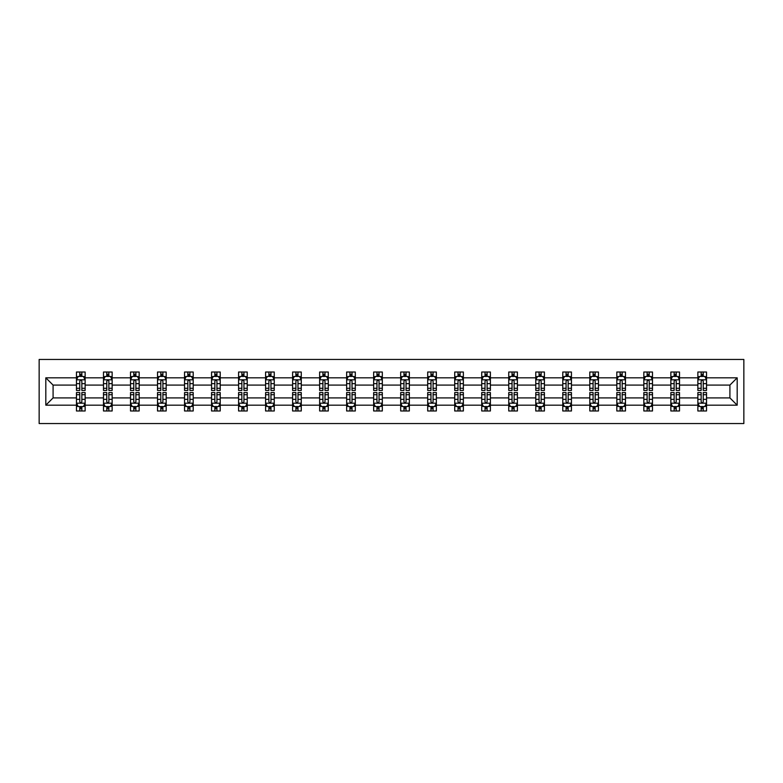 <?xml version="1.0" encoding="UTF-8"?>
<svg xmlns="http://www.w3.org/2000/svg" width="783" height="783" viewBox="0 0 783 783"><rect width="100%" height="100%" fill="white"/><g stroke="black" fill="none" stroke-linecap="round" stroke-linejoin="round"><path stroke-width="1.17" d="M39.15 423.544L743.85 423.544L743.85 359.456L39.15 359.456L39.15 423.544M706.53 405.183L706.53 397.911L729.913 397.911L737.185 405.183L706.53 405.183L706.53 410.987L703.242 410.987L703.242 406.563M697.868 405.183L679.507 405.183L679.507 397.911L697.868 397.911L697.868 410.987L706.53 410.987L706.53 406.357L704.896 406.357M679.507 405.183L679.507 410.987L676.218 410.987L676.218 406.563M670.855 405.183L652.493 405.183L652.493 397.911L670.855 397.911L670.855 410.987L679.507 410.987L679.507 406.357L677.882 406.357M652.493 405.183L652.493 410.987L649.205 410.987L649.205 406.563M643.832 405.183L625.48 405.183L625.48 397.911L643.832 397.911L643.832 410.987L652.493 410.987L652.493 406.357L650.869 406.357M625.48 405.183L625.48 410.987L622.182 410.987L622.182 406.563M616.818 405.183L598.457 405.183L598.457 397.911L616.818 397.911L616.818 410.987L625.48 410.987L625.48 406.357L623.845 406.357M598.457 405.183L598.457 410.987L595.168 410.987L595.168 406.563M589.805 405.183L571.443 405.183L571.443 397.911L589.805 397.911L589.805 410.987L598.457 410.987L598.457 406.357L596.832 406.357M571.443 405.183L571.443 410.987L568.155 410.987L568.155 406.563M562.781 405.183L544.42 405.183L544.42 397.911L562.781 397.911L562.781 410.987L571.443 410.987L571.443 406.357L569.818 406.357M544.42 405.183L544.42 410.987L541.131 410.987L541.131 406.563M535.768 405.183L517.406 405.183L517.406 397.911L535.768 397.911L535.768 410.987L544.42 410.987L544.42 406.357L542.795 406.357M517.406 405.183L517.406 410.987L514.118 410.987L514.118 406.563M508.744 405.183L490.393 405.183L490.393 397.911L508.744 397.911L508.744 410.987L517.406 410.987L517.406 406.357L515.782 406.357M490.393 405.183L490.393 410.987L487.104 410.987L487.104 406.563M481.731 405.183L463.37 405.183L463.37 397.911L481.731 397.911L481.731 410.987L490.393 410.987L490.393 406.357L488.758 406.357M463.37 405.183L463.37 410.987L460.081 410.987L460.081 406.563M454.717 405.183L436.356 405.183L436.356 397.911L454.717 397.911L454.717 410.987L463.37 410.987L463.37 406.357L461.745 406.357M436.356 405.183L436.356 410.987L433.068 410.987L433.068 406.563M427.694 405.183L409.343 405.183L409.343 397.911L427.694 397.911L427.694 410.987L436.356 410.987L436.356 406.357L434.731 406.357M409.343 405.183L409.343 410.987L406.044 410.987L406.044 406.563M400.681 405.183L382.319 405.183L382.319 397.911L400.681 397.911L400.681 410.987L409.343 410.987L409.343 406.357L407.708 406.357M382.319 405.183L382.319 410.987L379.031 410.987L379.031 406.563M373.657 405.183L355.306 405.183L355.306 397.911L373.657 397.911L373.657 410.987L382.319 410.987L382.319 406.357L380.695 406.357M355.306 405.183L355.306 410.987L352.017 410.987L352.017 406.563M346.644 405.183L328.283 405.183L328.283 397.911L346.644 397.911L346.644 410.987L355.306 410.987L355.306 406.357L353.671 406.357M328.283 405.183L328.283 410.987L324.994 410.987L324.994 406.563M319.63 405.183L301.269 405.183L301.269 397.911L319.63 397.911L319.63 410.987L328.283 410.987L328.283 406.357L326.658 406.357M301.269 405.183L301.269 410.987L297.98 410.987L297.98 406.563M292.607 405.183L274.256 405.183L274.256 397.911L292.607 397.911L292.607 410.987L301.269 410.987L301.269 406.357L299.644 406.357M274.256 405.183L274.256 410.987L270.957 410.987L270.957 406.563M265.594 405.183L247.232 405.183L247.232 397.911L265.594 397.911L265.594 410.987L274.256 410.987L274.256 406.357L272.621 406.357M247.232 405.183L247.232 410.987L243.944 410.987L243.944 406.563M238.58 405.183L220.219 405.183L220.219 397.911L238.58 397.911L238.58 410.987L247.232 410.987L247.232 406.357L245.608 406.357M220.219 405.183L220.219 410.987L216.93 410.987L216.93 406.563M211.557 405.183L193.195 405.183L193.195 397.911L211.557 397.911L211.557 410.987L220.219 410.987L220.219 406.357L218.594 406.357M193.195 405.183L193.195 410.987L189.907 410.987L189.907 406.563M184.543 405.183L166.182 405.183L166.182 397.911L184.543 397.911L184.543 410.987L193.195 410.987L193.195 406.357L191.571 406.357M166.182 405.183L166.182 410.987L162.893 410.987L162.893 406.563M157.52 405.183L139.168 405.183L139.168 397.911L157.52 397.911L157.52 410.987L166.182 410.987L166.182 406.357L164.557 406.357M139.168 405.183L139.168 410.987L135.88 410.987L135.88 406.563M130.507 405.183L112.145 405.183L112.145 397.911L130.507 397.911L130.507 410.987L139.168 410.987L139.168 406.357L137.534 406.357M112.145 405.183L112.145 410.987L108.857 410.987L108.857 406.563M103.493 405.183L85.132 405.183L85.132 397.911L103.493 397.911L103.493 410.987L112.145 410.987L112.145 406.357L110.52 406.357M85.132 405.183L85.132 410.987L81.843 410.987L81.843 406.563M76.47 405.183L45.815 405.183L45.815 377.817L76.47 377.817L76.47 385.089L53.087 385.089L53.087 397.911L76.47 397.911L76.47 410.987L85.132 410.987L85.132 406.357L83.507 406.357M78.104 376.643L76.47 376.643L76.47 372.013L76.47 377.817M79.758 376.437L79.758 372.013L76.47 372.013L85.132 372.013L85.132 377.817L103.493 377.817L103.493 372.013L112.145 372.013L112.145 377.817L130.507 377.817L130.507 372.013L139.168 372.013L139.168 377.817L157.52 377.817L157.52 372.013L166.182 372.013L166.182 377.817L184.543 377.817L184.543 372.013L193.195 372.013L193.195 377.817L211.557 377.817L211.557 372.013L220.219 372.013L220.219 377.817L238.58 377.817L238.58 372.013L247.232 372.013L247.232 377.817L265.594 377.817L265.594 372.013L274.256 372.013L274.256 377.817L292.607 377.817L292.607 372.013L301.269 372.013L301.269 377.817L319.63 377.817L319.63 372.013L328.283 372.013L328.283 377.817L346.644 377.817L346.644 372.013L355.306 372.013L355.306 377.817L373.657 377.817L373.657 372.013L382.319 372.013L382.319 377.817L400.681 377.817L400.681 372.013L409.343 372.013L409.343 377.817L427.694 377.817L427.694 372.013L436.356 372.013L436.356 377.817L454.717 377.817L454.717 372.013L463.37 372.013L463.37 377.817L481.731 377.817L481.731 372.013L490.393 372.013L490.393 377.817L508.744 377.817L508.744 372.013L517.406 372.013L517.406 377.817L535.768 377.817L535.768 372.013L544.42 372.013L544.42 377.817L562.781 377.817L562.781 372.013L571.443 372.013L571.443 377.817L589.805 377.817L589.805 372.013L598.457 372.013L598.457 377.817L616.818 377.817L616.818 372.013L625.48 372.013L625.48 377.817L643.832 377.817L643.832 372.013L652.493 372.013L652.493 377.817L670.855 377.817L670.855 372.013L679.507 372.013L679.507 377.817L697.868 377.817L697.868 372.013L706.53 372.013L706.53 377.817L737.185 377.817L737.185 405.183M697.868 377.817L697.868 385.089L679.507 385.089L679.507 377.817M670.855 377.817L670.855 385.089L652.493 385.089L652.493 377.817M643.832 377.817L643.832 385.089L625.48 385.089L625.48 377.817M616.818 377.817L616.818 385.089L598.457 385.089L598.457 377.817M589.805 377.817L589.805 385.089L571.443 385.089L571.443 377.817M562.781 377.817L562.781 385.089L544.42 385.089L544.42 377.817M535.768 377.817L535.768 385.089L517.406 385.089L517.406 377.817M508.744 377.817L508.744 385.089L490.393 385.089L490.393 377.817M481.731 377.817L481.731 385.089L463.37 385.089L463.37 377.817M454.717 377.817L454.717 385.089L436.356 385.089L436.356 377.817M427.694 377.817L427.694 385.089L409.343 385.089L409.343 377.817M400.681 377.817L400.681 385.089L382.319 385.089L382.319 377.817M373.657 377.817L373.657 385.089L355.306 385.089L355.306 377.817M346.644 377.817L346.644 385.089L328.283 385.089L328.283 377.817M319.63 377.817L319.63 385.089L301.269 385.089L301.269 377.817M292.607 377.817L292.607 385.089L274.256 385.089L274.256 377.817M265.594 377.817L265.594 385.089L247.232 385.089L247.232 377.817M238.58 377.817L238.58 385.089L220.219 385.089L220.219 377.817M211.557 377.817L211.557 385.089L193.195 385.089L193.195 377.817M184.543 377.817L184.543 385.089L166.182 385.089L166.182 377.817M157.52 377.817L157.52 385.089L139.168 385.089L139.168 377.817M130.507 377.817L130.507 385.089L112.145 385.089L112.145 377.817M103.493 377.817L103.493 385.089L85.132 385.089L85.132 377.817M45.815 377.817L53.087 385.089M729.913 397.911L729.913 385.089L706.53 385.089L706.53 377.817M701.157 376.349L703.242 376.349M674.143 376.349L676.218 376.349M647.12 376.349L649.205 376.349M620.107 376.349L622.182 376.349M593.093 376.349L595.168 376.349M566.07 376.349L568.155 376.349M539.056 376.349L541.131 376.349M512.043 376.349L514.118 376.349M485.02 376.349L487.104 376.349M458.006 376.349L460.081 376.349M430.983 376.349L433.068 376.349M403.969 376.349L406.044 376.349M376.956 376.349L379.031 376.349M349.932 376.349L352.017 376.349M322.919 376.349L324.994 376.349M295.896 376.349L297.98 376.349M268.882 376.349L270.957 376.349M241.869 376.349L243.944 376.349M214.845 376.349L216.93 376.349M187.832 376.349L189.907 376.349M160.818 376.349L162.893 376.349M133.795 376.349L135.88 376.349M106.782 376.349L108.857 376.349M79.758 376.349L81.843 376.349M79.758 406.651L81.843 406.651M106.782 406.651L108.857 406.651M133.795 406.651L135.88 406.651M160.818 406.651L162.893 406.651M187.832 406.651L189.907 406.651M214.845 406.651L216.93 406.651M241.869 406.651L243.944 406.651M268.882 406.651L270.957 406.651M295.896 406.651L297.98 406.651M322.919 406.651L324.994 406.651M349.932 406.651L352.017 406.651M376.956 406.651L379.031 406.651M403.969 406.651L406.044 406.651M430.983 406.651L433.068 406.651M458.006 406.651L460.081 406.651M485.02 406.651L487.104 406.651M512.043 406.651L514.118 406.651M539.056 406.651L541.131 406.651M566.07 406.651L568.155 406.651M593.093 406.651L595.168 406.651M620.107 406.651L622.182 406.651M647.12 406.651L649.205 406.651M674.143 406.651L676.218 406.651M701.157 406.651L703.242 406.651M53.087 397.911L45.815 405.183M737.185 377.817L729.913 385.089M81.843 374.264L79.758 374.264M76.47 388.29L76.47 390.463L79.758 390.463L79.758 388.29L76.47 388.29L76.47 385.089M85.132 385.089L85.132 390.463L81.843 390.463L81.843 381.194C81.148 379.863 80.453 379.863 79.758 381.194L79.758 388.29M83.507 376.643L85.132 376.643L85.132 372.013L81.843 372.013L81.843 376.437M85.132 379.892L83.399 376.437L78.202 376.437L76.47 379.892M79.758 408.736L81.843 408.736M85.132 394.71L85.132 392.537L81.843 392.537L81.843 394.71L85.132 394.71L85.132 397.911M76.47 397.911L76.47 392.537L79.758 392.537L79.758 401.806C80.453 403.137 81.148 403.137 81.843 401.806L81.843 394.71M78.104 406.357L76.47 406.357L76.47 410.987L79.758 410.987L79.758 406.563M76.47 403.108L78.202 406.563L83.399 406.563L85.132 403.108M108.857 374.264L106.782 374.264M105.118 376.643L103.493 376.643L103.493 372.013L106.782 372.013L106.782 376.437M103.493 388.29L103.493 390.463L106.782 390.463L106.782 388.29L103.493 388.29L103.493 385.089M112.145 385.089L112.145 390.463L108.857 390.463L108.857 381.194C108.162 379.863 107.477 379.863 106.782 381.194L106.782 388.29M110.52 376.643L112.145 376.643L112.145 372.013L108.857 372.013L108.857 376.437M112.145 379.892L110.413 376.437L105.225 376.437L103.493 379.892M135.88 374.264L133.795 374.264M132.131 376.643L130.507 376.643L130.507 372.013L133.795 372.013L133.795 376.437M130.507 388.29L130.507 390.463L133.795 390.463L133.795 388.29L130.507 388.29L130.507 385.089M139.168 385.089L139.168 390.463L135.88 390.463L135.88 381.194C135.185 379.863 134.49 379.863 133.795 381.194L133.795 388.29M137.534 376.643L139.168 376.643L139.168 372.013L135.88 372.013L135.88 376.437M139.168 379.892L137.436 376.437L132.239 376.437L130.507 379.892M106.782 408.736L108.857 408.736M112.145 394.71L112.145 392.537L108.857 392.537L108.857 394.71L112.145 394.71L112.145 397.911M103.493 397.911L103.493 392.537L106.782 392.537L106.782 401.806C107.467 403.137 108.162 403.137 108.857 401.806L108.857 394.71M105.118 406.357L103.493 406.357L103.493 410.987L106.782 410.987L106.782 406.563M103.493 403.108L105.225 406.563L110.413 406.563L112.145 403.108M133.795 408.736L135.88 408.736M139.168 394.71L139.168 392.537L135.88 392.537L135.88 394.71L139.168 394.71L139.168 397.911M130.507 397.911L130.507 392.537L133.795 392.537L133.795 401.806C134.49 403.137 135.185 403.137 135.88 401.806L135.88 394.71M132.131 406.357L130.507 406.357L130.507 410.987L133.795 410.987L133.795 406.563M130.507 403.108L132.239 406.563L137.436 406.563L139.168 403.108M162.893 374.264L160.818 374.264M159.155 376.643L157.52 376.643L157.52 372.013L160.818 372.013L160.818 376.437M157.52 388.29L157.52 390.463L160.818 390.463L160.818 388.29L157.52 388.29L157.52 385.089M166.182 385.089L166.182 390.463L162.893 390.463L162.893 381.194C162.198 379.863 161.504 379.863 160.818 381.194L160.818 388.29M164.557 376.643L166.182 376.643L166.182 372.013L162.893 372.013L162.893 376.437M166.182 379.892L164.45 376.437L159.252 376.437L157.52 379.892M160.818 408.736L162.893 408.736M166.182 394.71L166.182 392.537L162.893 392.537L162.893 394.71L166.182 394.71L166.182 397.911M157.52 397.911L157.52 392.537L160.818 392.537L160.818 401.806C161.504 403.137 162.198 403.137 162.893 401.806L162.893 394.71M159.155 406.357L157.52 406.357L157.52 410.987L160.818 410.987L160.818 406.563M157.52 403.108L159.252 406.563L164.45 406.563L166.182 403.108M189.907 374.264L187.832 374.264M186.168 376.643L184.543 376.643L184.543 372.013L187.832 372.013L187.832 376.437M184.543 388.29L184.543 390.463L187.832 390.463L187.832 388.29L184.543 388.29L184.543 385.089M193.195 385.089L193.195 390.463L189.907 390.463L189.907 381.194C189.222 379.863 188.527 379.863 187.832 381.194L187.832 388.29M191.571 376.643L193.195 376.643L193.195 372.013L189.907 372.013L189.907 376.437M193.195 379.892L191.473 376.437L186.276 376.437L184.543 379.892M187.832 408.736L189.907 408.736M193.195 394.71L193.195 392.537L189.907 392.537L189.907 394.71L193.195 394.71L193.195 397.911M184.543 397.911L184.543 392.537L187.832 392.537L187.832 401.806C188.527 403.137 189.212 403.137 189.907 401.806L189.907 394.71M186.168 406.357L184.543 406.357L184.543 410.987L187.832 410.987L187.832 406.563M184.543 403.108L186.276 406.563L191.473 406.563L193.195 403.108M216.93 374.264L214.845 374.264M213.182 376.643L211.557 376.643L211.557 372.013L214.845 372.013L214.845 376.437M211.557 388.29L211.557 390.463L214.845 390.463L214.845 388.29L211.557 388.29L211.557 385.089M220.219 385.089L220.219 390.463L216.93 390.463L216.93 381.194C216.235 379.863 215.54 379.863 214.845 381.194L214.845 388.29M218.594 376.643L220.219 376.643L220.219 372.013L216.93 372.013L216.93 376.437M220.219 379.892L218.486 376.437L213.289 376.437L211.557 379.892M214.845 408.736L216.93 408.736M220.219 394.71L220.219 392.537L216.93 392.537L216.93 394.71L220.219 394.71L220.219 397.911M211.557 397.911L211.557 392.537L214.845 392.537L214.845 401.806C215.54 403.137 216.235 403.137 216.93 401.806L216.93 394.71M213.182 406.357L211.557 406.357L211.557 410.987L214.845 410.987L214.845 406.563M211.557 403.108L213.289 406.563L218.486 406.563L220.219 403.108M243.944 374.264L241.869 374.264M240.205 376.643L238.58 376.643L238.58 372.013L241.869 372.013L241.869 376.437M238.58 388.29L238.58 390.463L241.869 390.463L241.869 388.29L238.58 388.29L238.58 385.089M247.232 385.089L247.232 390.463L243.944 390.463L243.944 381.194C243.249 379.863 242.564 379.863 241.869 381.194L241.869 388.29M245.608 376.643L247.232 376.643L247.232 372.013L243.944 372.013L243.944 376.437M247.232 379.892L245.5 376.437L240.303 376.437L238.58 379.892M241.869 408.736L243.944 408.736M247.232 394.71L247.232 392.537L243.944 392.537L243.944 394.71L247.232 394.71L247.232 397.911M238.58 397.911L238.58 392.537L241.869 392.537L241.869 401.806C242.554 403.137 243.249 403.137 243.944 401.806L243.944 394.71M240.205 406.357L238.58 406.357L238.58 410.987L241.869 410.987L241.869 406.563M238.58 403.108L240.303 406.563L245.5 406.563L247.232 403.108M270.957 374.264L268.882 374.264M267.218 376.643L265.594 376.643L265.594 372.013L268.882 372.013L268.882 376.437M265.594 388.29L265.594 390.463L268.882 390.463L268.882 388.29L265.594 388.29L265.594 385.089M274.256 385.089L274.256 390.463L270.957 390.463L270.957 381.194C270.272 379.863 269.577 379.863 268.882 381.194L268.882 388.29M272.621 376.643L274.256 376.643L274.256 372.013L270.957 372.013L270.957 376.437M274.256 379.892L272.523 376.437L267.326 376.437L265.594 379.892M268.882 408.736L270.957 408.736M274.256 394.71L274.256 392.537L270.957 392.537L270.957 394.71L274.256 394.71L274.256 397.911M265.594 397.911L265.594 392.537L268.882 392.537L268.882 401.806C269.577 403.137 270.272 403.137 270.957 401.806L270.957 394.71M267.218 406.357L265.594 406.357L265.594 410.987L268.882 410.987L268.882 406.563M265.594 403.108L267.326 406.563L272.523 406.563L274.256 403.108M297.98 374.264L295.896 374.264M294.242 376.643L292.607 376.643L292.607 372.013L295.896 372.013L295.896 376.437M292.607 388.29L292.607 390.463L295.896 390.463L295.896 388.29L292.607 388.29L292.607 385.089M301.269 385.089L301.269 390.463L297.98 390.463L297.98 381.194C297.286 379.863 296.591 379.863 295.896 381.194L295.896 388.29M299.644 376.643L301.269 376.643L301.269 372.013L297.98 372.013L297.98 376.437M301.269 379.892L299.537 376.437L294.339 376.437L292.607 379.892M295.896 408.736L297.98 408.736M301.269 394.71L301.269 392.537L297.98 392.537L297.98 394.71L301.269 394.71L301.269 397.911M292.607 397.911L292.607 392.537L295.896 392.537L295.896 401.806C296.591 403.137 297.286 403.137 297.98 401.806L297.98 394.71M294.242 406.357L292.607 406.357L292.607 410.987L295.896 410.987L295.896 406.563M292.607 403.108L294.339 406.563L299.537 406.563L301.269 403.108M324.994 374.264L322.919 374.264M321.255 376.643L319.63 376.643L319.63 372.013L322.919 372.013L322.919 376.437M319.63 388.29L319.63 390.463L322.919 390.463L322.919 388.29L319.63 388.29L319.63 385.089M328.283 385.089L328.283 390.463L324.994 390.463L324.994 381.194C324.309 379.863 323.614 379.863 322.919 381.194L322.919 388.29M326.658 376.643L328.283 376.643L328.283 372.013L324.994 372.013L324.994 376.437M328.283 379.892L326.55 376.437L321.363 376.437L319.63 379.892M352.017 374.264L349.932 374.264M348.269 376.643L346.644 376.643L346.644 372.013L349.932 372.013L349.932 376.437M346.644 388.29L346.644 390.463L349.932 390.463L349.932 388.29L346.644 388.29L346.644 385.089M355.306 385.089L355.306 390.463L352.017 390.463L352.017 381.194C351.322 379.863 350.627 379.863 349.932 381.194L349.932 388.29M353.671 376.643L355.306 376.643L355.306 372.013L352.017 372.013L352.017 376.437M355.306 379.892L353.573 376.437L348.376 376.437L346.644 379.892M379.031 374.264L376.956 374.264M375.292 376.643L373.657 376.643L373.657 372.013L376.956 372.013L376.956 376.437M373.657 388.29L373.657 390.463L376.956 390.463L376.956 388.29L373.657 388.29L373.657 385.089M382.319 385.089L382.319 390.463L379.031 390.463L379.031 381.194C378.336 379.863 377.651 379.863 376.956 381.194L376.956 388.29M380.695 376.643L382.319 376.643L382.319 372.013L379.031 372.013L379.031 376.437M382.319 379.892L380.587 376.437L375.39 376.437L373.657 379.892M406.044 374.264L403.969 374.264M402.305 376.643L400.681 376.643L400.681 372.013L403.969 372.013L403.969 376.437M400.681 388.29L400.681 390.463L403.969 390.463L403.969 388.29L400.681 388.29L400.681 385.089M409.343 385.089L409.343 390.463L406.044 390.463L406.044 381.194C405.359 379.863 404.664 379.863 403.969 381.194L403.969 388.29M407.708 376.643L409.343 376.643L409.343 372.013L406.044 372.013L406.044 376.437M409.343 379.892L407.61 376.437L402.413 376.437L400.681 379.892M433.068 374.264L430.983 374.264M429.329 376.643L427.694 376.643L427.694 372.013L430.983 372.013L430.983 376.437M427.694 388.29L427.694 390.463L430.983 390.463L430.983 388.29L427.694 388.29L427.694 385.089M436.356 385.089L436.356 390.463L433.068 390.463L433.068 381.194C432.373 379.863 431.678 379.863 430.983 381.194L430.983 388.29M434.731 376.643L436.356 376.643L436.356 372.013L433.068 372.013L433.068 376.437M436.356 379.892L434.624 376.437L429.427 376.437L427.694 379.892M460.081 374.264L458.006 374.264M456.342 376.643L454.717 376.643L454.717 372.013L458.006 372.013L458.006 376.437M454.717 388.29L454.717 390.463L458.006 390.463L458.006 388.29L454.717 388.29L454.717 385.089M463.37 385.089L463.37 390.463L460.081 390.463L460.081 381.194C459.386 379.863 458.701 379.863 458.006 381.194L458.006 388.29M461.745 376.643L463.37 376.643L463.37 372.013L460.081 372.013L460.081 376.437M463.37 379.892L461.637 376.437L456.45 376.437L454.717 379.892M487.104 374.264L485.02 374.264M483.356 376.643L481.731 376.643L481.731 372.013L485.02 372.013L485.02 376.437M481.731 388.29L481.731 390.463L485.02 390.463L485.02 388.29L481.731 388.29L481.731 385.089M490.393 385.089L490.393 390.463L487.104 390.463L487.104 381.194C486.409 379.863 485.714 379.863 485.02 381.194L485.02 388.29M488.758 376.643L490.393 376.643L490.393 372.013L487.104 372.013L487.104 376.437M490.393 379.892L488.661 376.437L483.463 376.437L481.731 379.892M514.118 374.264L512.043 374.264M510.379 376.643L508.744 376.643L508.744 372.013L512.043 372.013L512.043 376.437M508.744 388.29L508.744 390.463L512.043 390.463L512.043 388.29L508.744 388.29L508.744 385.089M517.406 385.089L517.406 390.463L514.118 390.463L514.118 381.194C513.423 379.863 512.728 379.863 512.043 381.194L512.043 388.29M515.782 376.643L517.406 376.643L517.406 372.013L514.118 372.013L514.118 376.437M517.406 379.892L515.674 376.437L510.477 376.437L508.744 379.892M541.131 374.264L539.056 374.264M537.392 376.643L535.768 376.643L535.768 372.013L539.056 372.013L539.056 376.437M535.768 388.29L535.768 390.463L539.056 390.463L539.056 388.29L535.768 388.29L535.768 385.089M544.42 385.089L544.42 390.463L541.131 390.463L541.131 381.194C540.446 379.863 539.751 379.863 539.056 381.194L539.056 388.29M542.795 376.643L544.42 376.643L544.42 372.013L541.131 372.013L541.131 376.437M544.42 379.892L542.697 376.437L537.5 376.437L535.768 379.892M568.155 374.264L566.07 374.264M564.406 376.643L562.781 376.643L562.781 372.013L566.07 372.013L566.07 376.437M562.781 388.29L562.781 390.463L566.07 390.463L566.07 388.29L562.781 388.29L562.781 385.089M571.443 385.089L571.443 390.463L568.155 390.463L568.155 381.194C567.46 379.863 566.765 379.863 566.07 381.194L566.07 388.29M569.818 376.643L571.443 376.643L571.443 372.013L568.155 372.013L568.155 376.437M571.443 379.892L569.711 376.437L564.514 376.437L562.781 379.892M322.919 408.736L324.994 408.736M328.283 394.71L328.283 392.537L324.994 392.537L324.994 394.71L328.283 394.71L328.283 397.911M319.63 397.911L319.63 392.537L322.919 392.537L322.919 401.806C323.614 403.137 324.299 403.137 324.994 401.806L324.994 394.71M321.255 406.357L319.63 406.357L319.63 410.987L322.919 410.987L322.919 406.563M319.63 403.108L321.363 406.563L326.55 406.563L328.283 403.108M349.932 408.736L352.017 408.736M355.306 394.71L355.306 392.537L352.017 392.537L352.017 394.71L355.306 394.71L355.306 397.911M346.644 397.911L346.644 392.537L349.932 392.537L349.932 401.806C350.627 403.137 351.322 403.137 352.017 401.806L352.017 394.71M348.269 406.357L346.644 406.357L346.644 410.987L349.932 410.987L349.932 406.563M346.644 403.108L348.376 406.563L353.573 406.563L355.306 403.108M376.956 408.736L379.031 408.736M382.319 394.71L382.319 392.537L379.031 392.537L379.031 394.71L382.319 394.71L382.319 397.911M373.657 397.911L373.657 392.537L376.956 392.537L376.956 401.806C377.641 403.137 378.336 403.137 379.031 401.806L379.031 394.71M375.292 406.357L373.657 406.357L373.657 410.987L376.956 410.987L376.956 406.563M373.657 403.108L375.39 406.563L380.587 406.563L382.319 403.108M403.969 408.736L406.044 408.736M409.343 394.71L409.343 392.537L406.044 392.537L406.044 394.71L409.343 394.71L409.343 397.911M400.681 397.911L400.681 392.537L403.969 392.537L403.969 401.806C404.664 403.137 405.349 403.137 406.044 401.806L406.044 394.71M402.305 406.357L400.681 406.357L400.681 410.987L403.969 410.987L403.969 406.563M400.681 403.108L402.413 406.563L407.61 406.563L409.343 403.108M430.983 408.736L433.068 408.736M436.356 394.71L436.356 392.537L433.068 392.537L433.068 394.71L436.356 394.71L436.356 397.911M427.694 397.911L427.694 392.537L430.983 392.537L430.983 401.806C431.678 403.137 432.373 403.137 433.068 401.806L433.068 394.71M429.329 406.357L427.694 406.357L427.694 410.987L430.983 410.987L430.983 406.563M427.694 403.108L429.427 406.563L434.624 406.563L436.356 403.108M458.006 408.736L460.081 408.736M463.37 394.71L463.37 392.537L460.081 392.537L460.081 394.71L463.37 394.71L463.37 397.911M454.717 397.911L454.717 392.537L458.006 392.537L458.006 401.806C458.691 403.137 459.386 403.137 460.081 401.806L460.081 394.71M456.342 406.357L454.717 406.357L454.717 410.987L458.006 410.987L458.006 406.563M454.717 403.108L456.45 406.563L461.637 406.563L463.37 403.108M485.02 408.736L487.104 408.736M490.393 394.71L490.393 392.537L487.104 392.537L487.104 394.71L490.393 394.71L490.393 397.911M481.731 397.911L481.731 392.537L485.02 392.537L485.02 401.806C485.714 403.137 486.409 403.137 487.104 401.806L487.104 394.71M483.356 406.357L481.731 406.357L481.731 410.987L485.02 410.987L485.02 406.563M481.731 403.108L483.463 406.563L488.661 406.563L490.393 403.108M512.043 408.736L514.118 408.736M517.406 394.71L517.406 392.537L514.118 392.537L514.118 394.71L517.406 394.71L517.406 397.911M508.744 397.911L508.744 392.537L512.043 392.537L512.043 401.806C512.728 403.137 513.423 403.137 514.118 401.806L514.118 394.71M510.379 406.357L508.744 406.357L508.744 410.987L512.043 410.987L512.043 406.563M508.744 403.108L510.477 406.563L515.674 406.563L517.406 403.108M539.056 408.736L541.131 408.736M544.42 394.71L544.42 392.537L541.131 392.537L541.131 394.71L544.42 394.71L544.42 397.911M535.768 397.911L535.768 392.537L539.056 392.537L539.056 401.806C539.751 403.137 540.436 403.137 541.131 401.806L541.131 394.71M537.392 406.357L535.768 406.357L535.768 410.987L539.056 410.987L539.056 406.563M535.768 403.108L537.5 406.563L542.697 406.563L544.42 403.108M566.07 408.736L568.155 408.736M571.443 394.71L571.443 392.537L568.155 392.537L568.155 394.71L571.443 394.71L571.443 397.911M562.781 397.911L562.781 392.537L566.07 392.537L566.07 401.806C566.765 403.137 567.46 403.137 568.155 401.806L568.155 394.71M564.406 406.357L562.781 406.357L562.781 410.987L566.07 410.987L566.07 406.563M562.781 403.108L564.514 406.563L569.711 406.563L571.443 403.108M595.168 374.264L593.093 374.264M591.429 376.643L589.805 376.643L589.805 372.013L593.093 372.013L593.093 376.437M589.805 388.29L589.805 390.463L593.093 390.463L593.093 388.29L589.805 388.29L589.805 385.089M598.457 385.089L598.457 390.463L595.168 390.463L595.168 381.194C594.473 379.863 593.788 379.863 593.093 381.194L593.093 388.29M596.832 376.643L598.457 376.643L598.457 372.013L595.168 372.013L595.168 376.437M598.457 379.892L596.724 376.437L591.527 376.437L589.805 379.892M593.093 408.736L595.168 408.736M598.457 394.71L598.457 392.537L595.168 392.537L595.168 394.71L598.457 394.71L598.457 397.911M589.805 397.911L589.805 392.537L593.093 392.537L593.093 401.806C593.778 403.137 594.473 403.137 595.168 401.806L595.168 394.71M591.429 406.357L589.805 406.357L589.805 410.987L593.093 410.987L593.093 406.563M589.805 403.108L591.527 406.563L596.724 406.563L598.457 403.108M622.182 374.264L620.107 374.264M618.443 376.643L616.818 376.643L616.818 372.013L620.107 372.013L620.107 376.437M616.818 388.29L616.818 390.463L620.107 390.463L620.107 388.29L616.818 388.29L616.818 385.089M625.48 385.089L625.48 390.463L622.182 390.463L622.182 381.194C621.496 379.863 620.802 379.863 620.107 381.194L620.107 388.29M623.845 376.643L625.48 376.643L625.48 372.013L622.182 372.013L622.182 376.437M625.48 379.892L623.748 376.437L618.55 376.437L616.818 379.892M620.107 408.736L622.182 408.736M625.48 394.71L625.48 392.537L622.182 392.537L622.182 394.71L625.48 394.71L625.48 397.911M616.818 397.911L616.818 392.537L620.107 392.537L620.107 401.806C620.802 403.137 621.496 403.137 622.182 401.806L622.182 394.71M618.443 406.357L616.818 406.357L616.818 410.987L620.107 410.987L620.107 406.563M616.818 403.108L618.55 406.563L623.748 406.563L625.48 403.108M649.205 374.264L647.12 374.264M645.466 376.643L643.832 376.643L643.832 372.013L647.12 372.013L647.12 376.437M643.832 388.29L643.832 390.463L647.12 390.463L647.12 388.29L643.832 388.29L643.832 385.089M652.493 385.089L652.493 390.463L649.205 390.463L649.205 381.194C648.51 379.863 647.815 379.863 647.12 381.194L647.12 388.29M650.869 376.643L652.493 376.643L652.493 372.013L649.205 372.013L649.205 376.437M652.493 379.892L650.761 376.437L645.564 376.437L643.832 379.892M647.12 408.736L649.205 408.736M652.493 394.71L652.493 392.537L649.205 392.537L649.205 394.71L652.493 394.71L652.493 397.911M643.832 397.911L643.832 392.537L647.12 392.537L647.12 401.806C647.815 403.137 648.51 403.137 649.205 401.806L649.205 394.71M645.466 406.357L643.832 406.357L643.832 410.987L647.12 410.987L647.12 406.563M643.832 403.108L645.564 406.563L650.761 406.563L652.493 403.108M676.218 374.264L674.143 374.264M672.48 376.643L670.855 376.643L670.855 372.013L674.143 372.013L674.143 376.437M670.855 388.29L670.855 390.463L674.143 390.463L674.143 388.29L670.855 388.29L670.855 385.089M679.507 385.089L679.507 390.463L676.218 390.463L676.218 381.194C675.533 379.863 674.838 379.863 674.143 381.194L674.143 388.29M677.882 376.643L679.507 376.643L679.507 372.013L676.218 372.013L676.218 376.437M679.507 379.892L677.775 376.437L672.587 376.437L670.855 379.892M674.143 408.736L676.218 408.736M679.507 394.71L679.507 392.537L676.218 392.537L676.218 394.71L679.507 394.71L679.507 397.911M670.855 397.911L670.855 392.537L674.143 392.537L674.143 401.806C674.838 403.137 675.523 403.137 676.218 401.806L676.218 394.71M672.48 406.357L670.855 406.357L670.855 410.987L674.143 410.987L674.143 406.563M670.855 403.108L672.587 406.563L677.775 406.563L679.507 403.108M703.242 374.264L701.157 374.264M699.493 376.643L697.868 376.643L697.868 372.013L701.157 372.013L701.157 376.437M697.868 388.29L697.868 390.463L701.157 390.463L701.157 388.29L697.868 388.29L697.868 385.089M706.53 385.089L706.53 390.463L703.242 390.463L703.242 381.194C702.547 379.863 701.852 379.863 701.157 381.194L701.157 388.29M704.896 376.643L706.53 376.643L706.53 372.013L703.242 372.013L703.242 376.437M706.53 379.892L704.798 376.437L699.601 376.437L697.868 379.892M701.157 408.736L703.242 408.736M706.53 394.71L706.53 392.537L703.242 392.537L703.242 394.71L706.53 394.71L706.53 397.911M697.868 397.911L697.868 392.537L701.157 392.537L701.157 401.806C701.852 403.137 702.547 403.137 703.242 401.806L703.242 394.71M699.493 406.357L697.868 406.357L697.868 410.987L701.157 410.987L701.157 406.563M697.868 403.108L699.601 406.563L704.798 406.563L706.53 403.108M85.093 379.814L76.519 379.814M85.132 388.29L81.843 388.29M79.758 383.65L76.47 383.65M85.132 383.65L81.843 383.65M81.843 375.37L79.758 375.37M76.519 403.186L85.093 403.186M76.47 394.71L79.758 394.71M81.843 399.35L85.132 399.35M76.47 399.35L79.758 399.35M79.758 407.63L81.843 407.63M112.106 379.814L103.532 379.814M112.145 388.29L108.857 388.29M106.782 383.65L103.493 383.65M112.145 383.65L108.857 383.65M108.857 375.37L106.782 375.37M139.12 379.814L130.546 379.814M139.168 388.29L135.88 388.29M133.795 383.65L130.507 383.65M139.168 383.65L135.88 383.65M135.88 375.37L133.795 375.37M103.532 403.186L112.106 403.186M103.493 394.71L106.782 394.71M108.857 399.35L112.145 399.35M103.493 399.35L106.782 399.35M106.782 407.63L108.857 407.63M130.546 403.186L139.12 403.186M130.507 394.71L133.795 394.71M135.88 399.35L139.168 399.35M130.507 399.35L133.795 399.35M133.795 407.63L135.88 407.63M166.143 379.814L157.569 379.814M166.182 388.29L162.893 388.29M160.818 383.65L157.52 383.65M166.182 383.65L162.893 383.65M162.893 375.37L160.818 375.37M157.569 403.186L166.143 403.186M157.52 394.71L160.818 394.71M162.893 399.35L166.182 399.35M157.52 399.35L160.818 399.35M160.818 407.63L162.893 407.63M193.156 379.814L184.582 379.814M193.195 388.29L189.907 388.29M187.832 383.65L184.543 383.65M193.195 383.65L189.907 383.65M189.907 375.37L187.832 375.37M184.582 403.186L193.156 403.186M184.543 394.71L187.832 394.71M189.907 399.35L193.195 399.35M184.543 399.35L187.832 399.35M187.832 407.63L189.907 407.63M220.17 379.814L211.606 379.814M220.219 388.29L216.93 388.29M214.845 383.65L211.557 383.65M220.219 383.65L216.93 383.65M216.93 375.37L214.845 375.37M211.606 403.186L220.17 403.186M211.557 394.71L214.845 394.71M216.93 399.35L220.219 399.35M211.557 399.35L214.845 399.35M214.845 407.63L216.93 407.63M247.193 379.814L238.619 379.814M247.232 388.29L243.944 388.29M241.869 383.65L238.58 383.65M247.232 383.65L243.944 383.65M243.944 375.37L241.869 375.37M238.619 403.186L247.193 403.186M238.58 394.71L241.869 394.71M243.944 399.35L247.232 399.35M238.58 399.35L241.869 399.35M241.869 407.63L243.944 407.63M274.207 379.814L265.633 379.814M274.256 388.29L270.957 388.29M268.882 383.65L265.594 383.65M274.256 383.65L270.957 383.65M270.957 375.37L268.882 375.37M265.633 403.186L274.207 403.186M265.594 394.71L268.882 394.71M270.957 399.35L274.256 399.35M265.594 399.35L268.882 399.35M268.882 407.63L270.957 407.63M301.23 379.814L292.656 379.814M301.269 388.29L297.98 388.29M295.896 383.65L292.607 383.65M301.269 383.65L297.98 383.65M297.98 375.37L295.896 375.37M292.656 403.186L301.23 403.186M292.607 394.71L295.896 394.71M297.98 399.35L301.269 399.35M292.607 399.35L295.896 399.35M295.896 407.63L297.98 407.63M328.243 379.814L319.67 379.814M328.283 388.29L324.994 388.29M322.919 383.65L319.63 383.65M328.283 383.65L324.994 383.65M324.994 375.37L322.919 375.37M355.257 379.814L346.683 379.814M355.306 388.29L352.017 388.29M349.932 383.65L346.644 383.65M355.306 383.65L352.017 383.65M352.017 375.37L349.932 375.37M382.28 379.814L373.706 379.814M382.319 388.29L379.031 388.29M376.956 383.65L373.657 383.65M382.319 383.65L379.031 383.65M379.031 375.37L376.956 375.37M409.294 379.814L400.72 379.814M409.343 388.29L406.044 388.29M403.969 383.65L400.681 383.65M409.343 383.65L406.044 383.65M406.044 375.37L403.969 375.37M436.317 379.814L427.743 379.814M436.356 388.29L433.068 388.29M430.983 383.65L427.694 383.65M436.356 383.65L433.068 383.65M433.068 375.37L430.983 375.37M463.33 379.814L454.757 379.814M463.37 388.29L460.081 388.29M458.006 383.65L454.717 383.65M463.37 383.65L460.081 383.65M460.081 375.37L458.006 375.37M490.344 379.814L481.77 379.814M490.393 388.29L487.104 388.29M485.02 383.65L481.731 383.65M490.393 383.65L487.104 383.65M487.104 375.37L485.02 375.37M517.367 379.814L508.793 379.814M517.406 388.29L514.118 388.29M512.043 383.65L508.744 383.65M517.406 383.65L514.118 383.65M514.118 375.37L512.043 375.37M544.381 379.814L535.807 379.814M544.42 388.29L541.131 388.29M539.056 383.65L535.768 383.65M544.42 383.65L541.131 383.65M541.131 375.37L539.056 375.37M571.394 379.814L562.83 379.814M571.443 388.29L568.155 388.29M566.07 383.65L562.781 383.65M571.443 383.65L568.155 383.65M568.155 375.37L566.07 375.37M319.67 403.186L328.243 403.186M319.63 394.71L322.919 394.71M324.994 399.35L328.283 399.35M319.63 399.35L322.919 399.35M322.919 407.63L324.994 407.63M346.683 403.186L355.257 403.186M346.644 394.71L349.932 394.71M352.017 399.35L355.306 399.35M346.644 399.35L349.932 399.35M349.932 407.63L352.017 407.63M373.706 403.186L382.28 403.186M373.657 394.71L376.956 394.71M379.031 399.35L382.319 399.35M373.657 399.35L376.956 399.35M376.956 407.63L379.031 407.63M400.72 403.186L409.294 403.186M400.681 394.71L403.969 394.71M406.044 399.35L409.343 399.35M400.681 399.35L403.969 399.35M403.969 407.63L406.044 407.63M427.743 403.186L436.317 403.186M427.694 394.71L430.983 394.71M433.068 399.35L436.356 399.35M427.694 399.35L430.983 399.35M430.983 407.63L433.068 407.63M454.757 403.186L463.33 403.186M454.717 394.71L458.006 394.71M460.081 399.35L463.37 399.35M454.717 399.35L458.006 399.35M458.006 407.63L460.081 407.63M481.77 403.186L490.344 403.186M481.731 394.71L485.02 394.71M487.104 399.35L490.393 399.35M481.731 399.35L485.02 399.35M485.02 407.63L487.104 407.63M508.793 403.186L517.367 403.186M508.744 394.71L512.043 394.71M514.118 399.35L517.406 399.35M508.744 399.35L512.043 399.35M512.043 407.63L514.118 407.63M535.807 403.186L544.381 403.186M535.768 394.71L539.056 394.71M541.131 399.35L544.42 399.35M535.768 399.35L539.056 399.35M539.056 407.63L541.131 407.63M562.83 403.186L571.394 403.186M562.781 394.71L566.07 394.71M568.155 399.35L571.443 399.35M562.781 399.35L566.07 399.35M566.07 407.63L568.155 407.63M598.418 379.814L589.844 379.814M598.457 388.29L595.168 388.29M593.093 383.65L589.805 383.65M598.457 383.65L595.168 383.65M595.168 375.37L593.093 375.37M589.844 403.186L598.418 403.186M589.805 394.71L593.093 394.71M595.168 399.35L598.457 399.35M589.805 399.35L593.093 399.35M593.093 407.63L595.168 407.63M625.431 379.814L616.857 379.814M625.48 388.29L622.182 388.29M620.107 383.65L616.818 383.65M625.48 383.65L622.182 383.65M622.182 375.37L620.107 375.37M616.857 403.186L625.431 403.186M616.818 394.71L620.107 394.71M622.182 399.35L625.48 399.35M616.818 399.35L620.107 399.35M620.107 407.63L622.182 407.63M652.454 379.814L643.88 379.814M652.493 388.29L649.205 388.29M647.12 383.65L643.832 383.65M652.493 383.65L649.205 383.65M649.205 375.37L647.12 375.37M643.88 403.186L652.454 403.186M643.832 394.71L647.12 394.71M649.205 399.35L652.493 399.35M643.832 399.35L647.12 399.35M647.12 407.63L649.205 407.63M679.468 379.814L670.894 379.814M679.507 388.29L676.218 388.29M674.143 383.65L670.855 383.65M679.507 383.65L676.218 383.65M676.218 375.37L674.143 375.37M670.894 403.186L679.468 403.186M670.855 394.71L674.143 394.71M676.218 399.35L679.507 399.35M670.855 399.35L674.143 399.35M674.143 407.63L676.218 407.63M706.481 379.814L697.907 379.814M706.53 388.29L703.242 388.29M701.157 383.65L697.868 383.65M706.53 383.65L703.242 383.65M703.242 375.37L701.157 375.37M697.907 403.186L706.481 403.186M697.868 394.71L701.157 394.71M703.242 399.35L706.53 399.35M697.868 399.35L701.157 399.35M701.157 407.63L703.242 407.63"/></g></svg>
